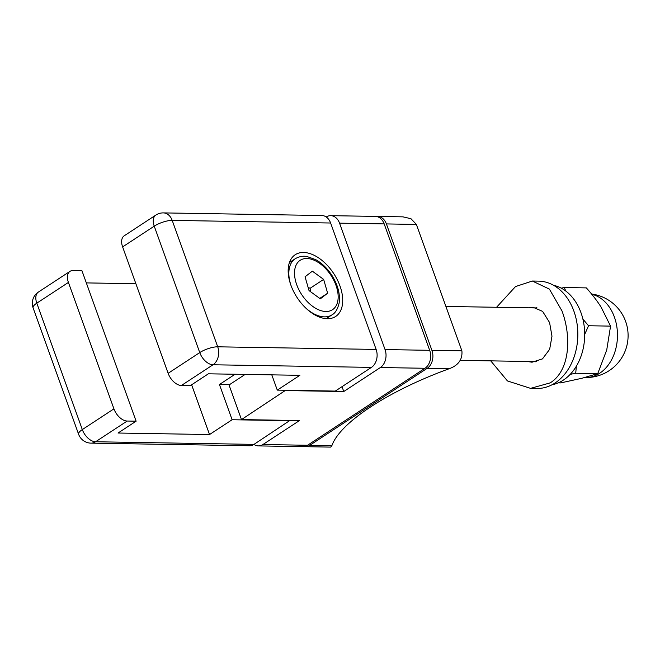 <?xml version="1.0" encoding="UTF-8"?>
<svg xmlns="http://www.w3.org/2000/svg" width="660" height="660" viewBox="0 0 660 660"><rect width="100%" height="100%" fill="white"/><g stroke="black" fill="none" stroke-linecap="round" stroke-linejoin="round"><path stroke-width="0.99" d="M258.365 445.904L302.989 446.647A13.415 10.015 -89.1 0 0 307.543 445.269L262.919 444.526A13.415 10.015 90.9 0 1 258.365 445.904A13.415 10.015 90.9 0 1 253.927 444.428M262.919 444.526L299.508 420.544L241.494 419.587L285.648 390.258M385.052 349.577A13.415 10.015 90.9 0 1 380.358 367.537L424.982 368.272A13.415 10.015 -89.1 0 0 429.677 350.311L385.052 349.577L339.545 223.154L384.17 223.897L429.677 350.311M326.246 216.991A13.415 10.015 90.9 0 1 330.734 215.663A13.415 10.015 90.9 0 1 339.545 223.154M342.02 386.669L343.769 391.52L380.358 367.537M384.17 223.897A13.415 10.015 -89.1 0 0 375.358 216.398L330.734 215.663M245.14 374.41L229.028 384.97L241.494 419.587M343.769 391.52L285.755 390.563M424.982 368.272L307.543 445.269M155.81 215.094L124.187 235.826A13.415 7.961 56.8 0 0 122.62 246.898L168.135 373.312A13.415 7.961 56.8 0 0 181.393 385.498L190.319 385.646L208.387 373.808L299.871 375.317L277.283 390.118L335.296 391.083L371.432 367.389A13.415 10.015 -89.1 0 0 376.134 349.429L330.619 223.014A13.415 10.015 -89.1 0 0 321.808 215.515L163.383 212.899A13.415 13.415 0 0 0 155.81 215.094A13.415 7.961 56.8 0 0 154.242 226.165A13.415 4.043 -19.8 0 1 172.194 220.39A13.415 10.015 -89.1 0 0 163.383 212.899M277.283 390.118L271.788 374.847M181.393 385.498L213.015 364.774A13.415 10.015 -89.1 0 0 217.709 346.813A13.415 4.043 160.2 0 0 199.749 352.588A13.415 7.961 56.8 0 0 213.015 364.774L371.432 367.389M339.983 285.995A36.902 21.887 -123.2 0 1 335.676 316.453A36.902 21.887 -123.2 0 1 290.895 285.186A36.902 21.887 -123.2 0 1 295.21 254.735A36.902 21.887 -123.2 0 1 339.983 285.995M91.014 443.14A13.415 10.015 -89.1 0 0 95.576 441.763A13.415 7.961 -123.2 0 1 82.31 429.577A13.415 4.043 160.2 0 0 78.614 434.272A13.415 13.415 0 0 0 91.014 443.14L249.439 445.756A13.415 10.015 -89.1 0 0 253.993 444.378L290.021 420.387M33.099 307.857A13.415 4.043 -19.8 0 1 36.803 303.163A13.415 7.961 -123.2 0 1 38.371 292.091A13.415 13.415 0 0 0 33.099 307.857L78.614 434.272M68.417 282.43A13.415 7.961 -123.2 0 1 69.985 271.359A13.415 7.961 -123.2 0 1 73.013 270.542L81.939 270.691L136.117 421.187L127.19 421.039A13.415 7.961 -123.2 0 1 113.932 408.853L68.417 282.43L36.803 303.163L82.31 429.577L113.932 408.853M86.336 282.901L135.877 283.726M229.465 384.681L219.434 384.516L235.108 374.245M219.434 384.516L232.114 419.735L209.533 434.544L191.623 384.796M290.128 420.692L232.114 419.735M209.533 434.544L118.049 433.026L136.117 421.187M312.361 271.177L323.656 279.403L327.64 293.221L320.331 298.823L309.037 290.598L305.052 276.779L312.361 271.177M310.431 291.613L310.101 288.288L308.096 287.356M310.101 288.288L323.656 279.403M327.64 293.221L319.745 298.394M558.286 382.849L560.719 382.891L581.823 378.296L597.745 373.609L606.746 349.907L610.566 326.114L601.054 307.048C597.333 301.141 592.441 294.756 586.361 287.892L564.341 287.529L565.727 291.002M576.361 366.185L575.718 373.246L570.215 374.344M582.895 319.077L588.547 325.751L584.702 334.397M561.239 288.139L564.341 287.529M588.547 325.751L610.566 326.114M575.718 373.246L597.745 373.609M553.633 285.318A50.317 37.57 90.9 0 1 584.347 327.616A50.317 37.57 90.9 0 1 563.376 380.102A50.317 37.57 90.9 0 1 551.991 384.78M386.397 223.93L416.377 224.425L410.974 218.716L403.012 216.859L377.586 216.439A13.415 10.015 90.9 0 1 386.397 223.93L431.912 350.344A13.415 10.015 90.9 0 1 427.21 368.313L309.779 445.302A13.415 10.015 90.9 0 1 305.217 446.68A13.415 10.015 90.9 0 1 304.103 446.581M376.472 216.505A13.415 10.015 90.9 0 1 377.586 216.439M416.377 224.425L461.893 350.839L431.912 350.344M305.217 446.68L330.643 447.101L331.881 445.665A142.238 42.809 -19.8 0 1 449.32 368.676C458.461 365.302 462.652 359.353 461.893 350.839M532.339 281.028L538.642 281.135A53.675 40.078 90.9 0 1 577.822 335.462A53.675 40.078 90.9 0 1 536.869 388.468L530.566 388.361L550.184 382.882C570.067 370.598 571.593 336.592 561.982 310.918L549.392 289.105L532.339 281.036L515.51 286.564L496.567 307.279M490.735 360.863L507.449 380.944L530.566 388.361M535.037 361.597A27.506 20.534 -89.1 0 0 535.887 361.845M536.514 307.774A27.506 20.534 -89.1 0 0 535.92 307.931M528.693 307.816L532.933 307.213L542.619 311.388L549.582 322.55L551.983 336.204L549.656 349.297L542.47 358.891L532.026 362.216L527.191 361.465M376.134 349.429L217.709 346.813L172.194 220.39L330.619 223.014M122.62 246.898L154.242 226.165L199.749 352.588L168.135 373.312M253.993 444.378L95.576 441.763L127.19 421.039M305.943 308.187A33.544 19.899 56.8 0 0 309.482 311.05A33.544 19.899 56.8 0 0 332.029 314.828C335.263 313.153 337.631 309.251 339.125 303.121C340.362 293.898 337.763 284.353 331.312 274.461C326.882 267.935 321.667 262.985 315.678 259.619L306.983 256.517C306.141 256.393 301.397 255.23 295.243 258.72A33.544 19.899 56.8 0 0 290.936 285.293M337.862 300.663A29.518 17.515 -123.2 0 1 312.691 306.364A29.518 17.515 -123.2 0 1 294.822 269.338A29.518 17.515 -123.2 0 1 320.001 263.637A29.518 17.515 -123.2 0 1 337.862 300.663M591.789 294.277A41.935 31.309 90.9 0 1 617.001 327.871A41.935 31.309 90.9 0 1 591.64 376.81A41.935 31.309 90.9 0 1 585.478 377.528A41.935 41.935 0 0 0 627.99 338.654A41.935 41.935 0 0 0 591.574 294.022M427.21 368.313L449.32 368.676M331.881 445.665L309.779 445.302M38.371 292.091L69.985 271.359M295.243 258.72L289.426 262.54M332.029 314.828L326.205 318.648M460.267 360.36L536.778 361.622M445.912 306.446L537.058 307.948M584.842 377.52L585.478 377.528"/></g></svg>
